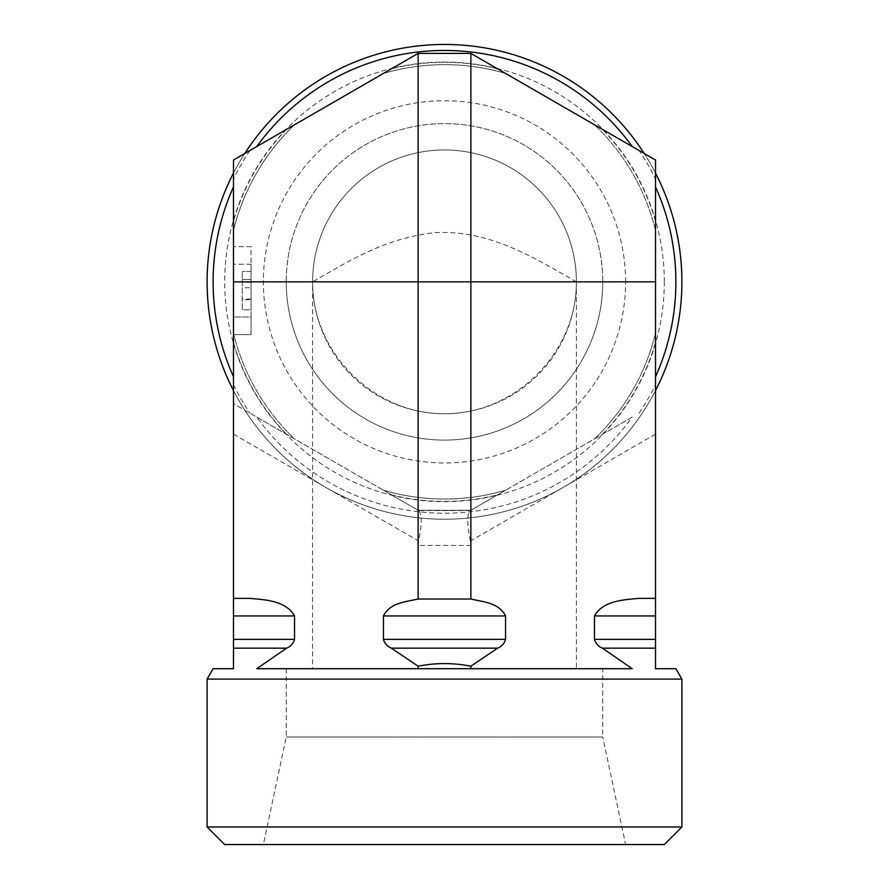 <?xml version="1.0" encoding="UTF-8"?>
<svg xmlns="http://www.w3.org/2000/svg" width="889" height="889" viewBox="0 0 889 889"><rect width="100%" height="100%" fill="white"/><g stroke="black" fill="none" stroke-linecap="round" stroke-linejoin="round"><path stroke-width="0.67" stroke-dasharray="4.45 3.33" d="M655.515 390.593A237.396 237.396 0 0 1 233.485 390.593M233.485 173.088A237.396 237.396 0 0 1 244.808 153.475M644.192 153.475A237.396 237.396 0 0 1 655.515 173.088M233.485 230.507A217.172 217.172 0 0 1 294.537 124.76L233.485 160.009L233.485 230.507A217.172 217.172 0 0 1 294.537 124.76L256.788 146.563L294.537 124.76A217.172 217.172 0 0 0 233.485 230.507L233.485 333.175A217.172 217.172 0 0 0 294.537 438.922L256.788 417.119A231.384 231.384 0 0 0 632.212 417.119L594.463 438.922A217.172 217.172 0 0 0 655.515 333.175L655.515 230.507A217.172 217.172 0 0 0 594.463 124.76L655.515 160.009L655.515 178.967A234.752 234.752 0 0 0 639.091 150.53M418.119 53.407L470.881 53.407L418.119 53.407L383.448 73.431A217.172 217.172 0 0 1 505.552 73.431A217.172 217.172 0 0 0 383.448 73.431A217.172 217.172 0 0 1 505.552 73.431L470.881 53.407L418.119 53.407M383.448 490.25A217.172 217.172 0 0 0 505.552 490.25L470.881 510.275L505.552 490.25A217.172 217.172 0 0 1 383.448 490.25L418.119 510.275L470.881 510.275L418.119 510.275L383.448 490.25A217.172 217.172 0 0 0 505.552 490.25M655.515 230.507A217.172 217.172 0 0 0 594.463 124.76A217.172 217.172 0 0 1 655.515 230.507L655.515 178.967M249.909 598.364L233.485 598.364L249.909 598.364L233.485 598.364L233.485 403.673L294.537 438.922A217.172 217.172 0 0 1 233.485 333.175L233.485 403.673L418.608 510.553L470.392 510.553L594.463 438.922A217.172 217.172 0 0 0 655.515 333.175L655.515 598.364L639.091 598.364M256.788 417.119L418.119 510.275L470.881 510.275L632.212 417.119M233.485 598.364L233.485 668.706L213.116 668.706M233.485 317.006L233.485 246.675L233.485 334.597L233.485 317.006L251.065 317.006L251.065 264.255L251.065 334.597L233.485 334.597L251.065 334.597L251.065 317.006L233.485 317.006M681.896 281.846A237.396 237.396 0 0 1 325.807 487.428A237.396 237.396 0 0 1 325.807 76.254A237.396 237.396 0 0 1 681.896 281.846M664.305 281.846A219.805 219.805 0 0 0 334.597 91.478A219.805 219.805 0 0 0 334.597 472.203A219.805 219.805 0 0 0 664.305 281.846M625.623 281.846A181.123 181.123 0 0 0 444.5 100.724A181.123 181.123 0 0 0 263.377 281.846A181.123 181.123 0 0 0 444.5 462.969A181.123 181.123 0 0 0 625.623 281.846M312.617 281.846A131.883 131.883 0 0 1 444.5 149.963A131.883 131.883 0 0 1 576.383 281.846C576.905 352.411 515.064 414.252 444.5 413.729C373.936 414.252 312.095 352.411 312.617 281.846A131.883 131.883 0 0 1 510.442 167.632A131.883 131.883 0 0 1 510.442 396.061A131.883 131.883 0 0 1 312.617 281.846C348.755 261.166 384.426 238.396 433.854 232.774C489.328 229.051 535.789 258.777 576.383 281.846L312.617 281.846L312.617 668.706L576.383 668.706L312.617 668.706M286.236 281.846A158.264 158.264 0 0 0 444.5 440.099A158.264 158.264 0 0 0 602.764 281.846A158.264 158.264 0 0 0 444.5 123.582A158.264 158.264 0 0 0 286.236 281.846M602.764 281.846A158.264 158.264 0 0 1 365.368 418.897A158.264 158.264 0 0 1 365.368 144.785A158.264 158.264 0 0 1 602.764 281.846M207.104 826.97L681.896 826.97M664.305 844.55L224.695 844.55M207.104 679.107L681.896 679.107M625.623 844.55L263.377 844.55L625.623 844.55L602.764 737.003L286.236 737.003L602.764 737.003L602.764 668.706L286.236 668.706L602.764 668.706M286.236 668.706L286.236 737.003L263.377 844.55M675.884 668.706L655.515 668.706L655.515 615.955L594.463 615.955L594.463 639.369C595.719 643.614 598.364 646.547 602.431 648.17L632.212 668.706L256.788 668.706L286.569 648.17C290.636 646.547 293.281 643.614 294.537 639.369L294.537 615.955L233.485 615.955M470.881 666.217L497.584 648.17C501.652 646.547 504.296 643.614 505.552 639.369L505.552 615.955C499.151 602.775 483.272 601.886 470.881 599.03L418.119 599.03C405.728 601.886 389.849 602.775 383.448 615.955L383.448 639.369C384.704 643.614 387.348 646.547 391.416 648.17L418.119 666.217C435.71 662.716 453.29 662.716 470.881 666.217L470.881 668.706L256.788 668.706L470.881 668.706M655.515 434.132L470.392 541.012L470.881 545.446L418.119 545.446L418.119 599.03M470.881 545.446L470.881 599.03M251.065 287.747L251.065 309.817L242.275 309.817L242.275 271.445L242.275 309.817L251.065 309.817L251.065 287.747L242.275 287.747M251.065 299.682L251.065 279.435L251.065 309.817L251.065 299.682L242.275 299.682M251.065 282.324L242.275 282.324M251.065 279.435L242.275 279.435L251.065 279.435L251.065 271.445L242.275 271.445L251.065 271.445L251.065 279.435L242.275 279.435L251.065 279.435M251.065 299.071L242.275 299.071M251.065 246.675L233.485 246.675L251.065 246.675L251.065 264.255L251.065 246.675M470.392 541.012C466.925 523.977 466.925 513.831 470.392 510.553M418.119 545.446L418.608 541.012C422.075 523.977 422.075 513.831 418.608 510.553M418.119 666.217L418.119 668.706M602.431 434.321A219.527 219.527 0 0 0 655.515 342.376M233.485 342.376A219.527 219.527 0 0 0 286.569 434.321M286.569 129.361A219.527 219.527 0 0 0 233.485 221.305M655.515 221.305A219.527 219.527 0 0 0 602.431 129.361M497.584 68.831A219.527 219.527 0 0 0 391.416 68.831M391.416 494.851A219.527 219.527 0 0 0 497.584 494.851M594.463 438.922A217.172 217.172 0 0 0 655.515 333.175M233.485 333.175A217.172 217.172 0 0 0 294.537 438.922M249.909 150.53A234.752 234.752 0 0 0 233.485 178.967M639.091 413.152A234.752 234.752 0 0 0 655.515 384.715M233.485 384.715A234.752 234.752 0 0 0 249.909 413.152M286.569 648.17L233.485 648.17M655.515 648.17L602.431 648.17M497.584 648.17L391.416 648.17M294.537 639.369L233.485 639.369M655.515 639.369L594.463 639.369M505.552 639.369L383.448 639.369M505.552 615.955L383.448 615.955M251.065 264.255L233.485 264.255L251.065 264.255M233.485 434.132L418.608 541.012M576.383 281.846L576.383 668.706"/><path stroke-width="1.33" d="M655.515 173.088A237.396 237.396 0 0 1 655.515 390.593M233.485 390.593A237.396 237.396 0 0 1 233.485 173.088M244.808 153.475A237.396 237.396 0 0 1 644.192 153.475M655.515 376.769A231.384 231.384 0 0 0 655.515 186.912M233.485 186.912A231.384 231.384 0 0 0 233.485 376.769M632.212 146.563A231.384 231.384 0 0 0 256.788 146.563M655.515 281.846L418.119 281.846L418.119 53.407L383.448 73.431L418.119 53.407L470.881 53.407L655.515 160.009L655.515 668.706L675.884 668.706L681.896 679.107L207.104 679.107L207.104 826.97L681.896 826.97L681.896 679.107M594.463 124.76L505.552 73.431M383.448 73.431L294.537 124.76M207.104 679.107L213.116 668.706L233.485 668.706L233.485 598.364L249.909 598.364C264.789 599.764 285.836 600.475 294.537 615.955L294.537 639.369C293.281 643.614 290.636 646.547 286.569 648.17L256.788 668.706L632.212 668.706L602.431 648.17C598.364 646.547 595.719 643.614 594.463 639.369L594.463 615.955C603.164 600.475 624.211 599.764 639.091 598.364C624.211 599.764 603.164 600.475 594.463 615.955L655.515 615.955L655.515 598.364L639.091 598.364M418.119 599.03L470.881 599.03C483.272 601.886 499.151 602.775 505.552 615.955L505.552 639.369C504.296 643.614 501.652 646.547 497.584 648.17L470.881 666.217C453.29 662.716 435.71 662.716 418.119 666.217L391.416 648.17C387.348 646.547 384.704 643.614 383.448 639.369L383.448 615.955C389.849 602.775 405.728 601.886 418.119 599.03L418.119 281.846L233.485 281.846L233.485 598.364M233.485 281.846L233.485 160.009L418.119 53.407M207.104 826.97L224.695 844.55L664.305 844.55L681.896 826.97M233.485 615.955L294.537 615.955C285.836 600.475 264.789 599.764 249.909 598.364M470.881 53.407L470.881 599.03M418.119 666.217L418.119 668.706M470.881 666.217L470.881 668.706M602.431 648.17L655.515 648.17M233.485 648.17L286.569 648.17M594.463 639.369L655.515 639.369M233.485 639.369L294.537 639.369M383.448 639.369L505.552 639.369M391.416 648.17L497.584 648.17M383.448 615.955L505.552 615.955"/></g></svg>
